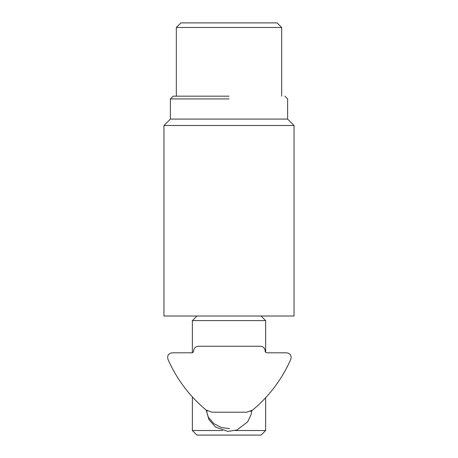 <?xml version="1.0" encoding="UTF-8"?>
<svg xmlns="http://www.w3.org/2000/svg" width="458" height="458" viewBox="0 0 458 458"><rect width="100%" height="100%" fill="white"/><g stroke="black" fill="none" stroke-linecap="round" stroke-linejoin="round"><path stroke-width="0.69" d="M251.797 410.689L251.104 414.513L247.658 421.812L236.986 429.999L227.798 431.402L215.535 427.056L208.957 419.614L206.152 410.082C189.446 396.118 176.702 379.161 167.931 359.221C167.05 355.591 168.452 353.45 172.134 352.809L191.828 352.809C192.933 352.694 193.539 352.082 193.66 350.977L193.66 350.828C193.946 348.069 195.474 346.54 198.24 346.248L260.528 346.248C263.287 346.54 264.816 348.069 265.108 350.828L265.108 350.977C265.222 352.082 265.835 352.694 266.94 352.809L286.634 352.809C290.309 353.45 291.712 355.591 290.83 359.221C282.059 379.161 269.315 396.118 252.598 410.087L246.748 412.2L212.014 412.2L206.163 410.087L207.6 411.066M250.497 411.399L252.598 410.087M229 125.492L294.036 125.492L163.964 125.492L163.964 316.02L294.036 316.02L294.036 125.492L287.624 119.08L170.376 119.08L170.376 98.928L173.124 96.18M229 98.928L170.376 98.928M229 96.18L173.124 96.18L229 96.18M196.94 316.02L192.36 320.6L265.64 320.6L261.06 316.02M265.64 320.6L265.64 352.271M265.64 397.744L265.64 430.52L261.06 435.1L196.94 435.1L192.36 430.52L222.588 430.52M235.412 430.52L265.64 430.52M176.33 96.18L176.33 27.48L281.67 27.48L281.67 96.18M281.67 27.48L277.09 22.9L180.91 22.9L176.33 27.48M206.169 410.093L208.344 417.244L213.766 423.587L221.495 427.583L229.687 428.688M163.964 125.492L170.376 119.08M284.876 96.18L287.624 98.928L287.624 119.08M192.36 320.6L192.36 352.729M192.36 396.914L192.36 430.52"/></g></svg>
